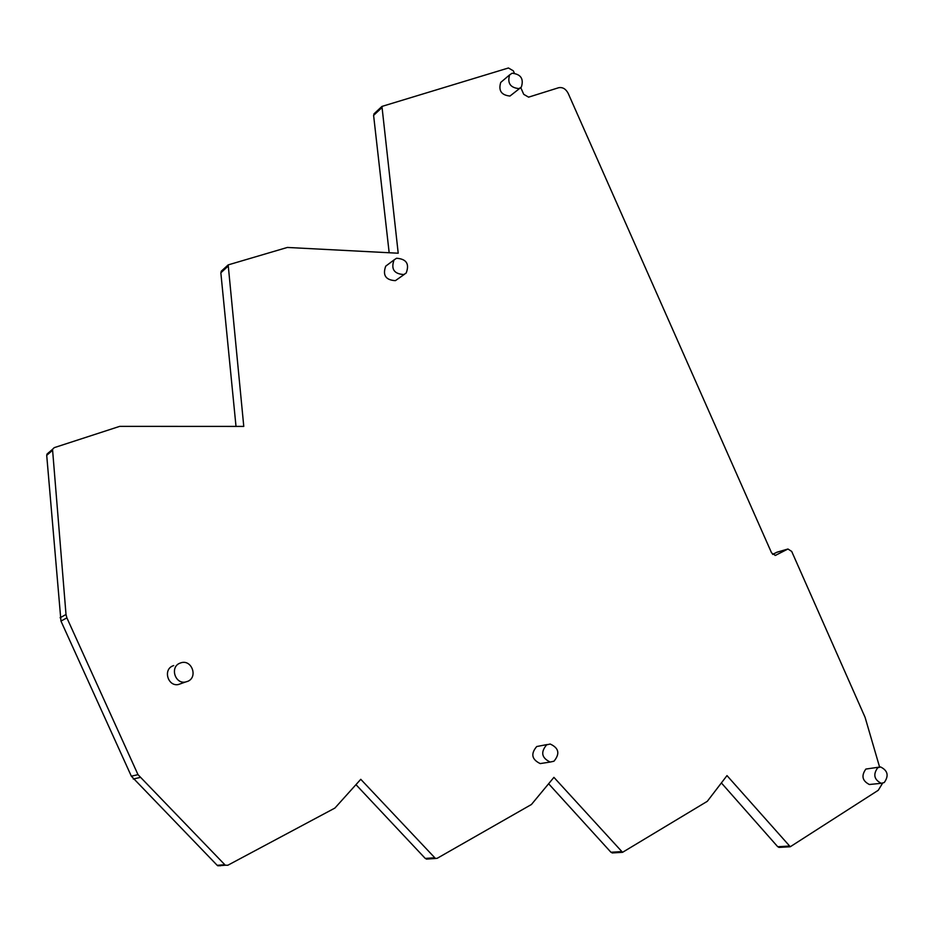 <?xml version="1.0" encoding="UTF-8"?>
<svg xmlns="http://www.w3.org/2000/svg" width="934" height="934" viewBox="0 0 934 934"><rect width="100%" height="100%" fill="white"/><g stroke="black" fill="none" stroke-linecap="round" stroke-linejoin="round"><path stroke-width="1.4" d="M514.284 73.004L513.315 70.821L508.435 67.984L381.948 106.418L398.211 253.219L287.345 247.452L228.176 264.894L243.774 426.418L119.68 426.371L54.219 447.655L52.526 449.324L66.01 614.502L66.886 617.864L137.999 774.648L225.304 865.223L227.838 865.246L334.909 808.062L360.769 779.306L435.478 858.486L437.217 858.288L531.423 804.501L553.92 777.357L622.546 852.322L707.307 801.314L726.991 775.605L790.269 846.753L878.264 790.281L882.572 783.229M879.583 767.024L865.094 717.37L791.705 551.434L787.946 549.005L775.395 555.403L771.612 552.963L568.141 93.272C565.759 88.847 562.595 87.002 558.649 87.726L528.597 97.148L523.74 94.346L520.763 87.633M173.712 665.557L172.65 665.965C162.89 669.888 168.038 686.7 178.347 684.54L181.406 683.454M547.371 744.503L536.723 746.535C530.559 753.796 531.726 759.482 540.226 763.58L543.191 763.125M387.482 264.836L385.707 266.167C382.473 275.273 385.707 280.095 395.397 280.655L404.504 274.257M502.06 81.305L500.741 82.414C498.277 90.633 501.36 95.175 509.976 96.039L520.063 88.135M879.011 767.153L865.865 769.067C861.101 775.722 862.269 780.859 869.367 784.502L871.013 784.338M548.702 783.836L610.953 852.263L613.089 852.894M721.468 783.031L777.73 846.729L779.563 847.371M787.56 549.122L777.006 552.192L772.593 554.411M374.476 113.411L373.6 115.384L389.174 252.752M222.058 270.498L220.844 272.798L236.01 426.418M48.51 452.616L46.712 455.36L60.967 621.087L131.344 776.201L217.19 865.316L220.331 865.818M356.029 784.723L425.25 858.428L427.854 859M179.69 663.257C169.836 667.215 175.043 684.202 185.446 682.03L187.851 681.295C198.078 677.068 191.844 659.509 181.254 662.708L179.69 663.257M546.635 744.853C540.447 752.185 541.627 757.918 550.184 762.051L553.955 761.222C560.143 753.726 558.882 747.994 550.173 744.024L546.635 744.853M396.565 258.263L394.055 259.909C390.809 269.085 394.066 273.966 403.838 274.538L406.185 273.043C409.641 263.89 406.442 258.963 396.565 258.263M512.136 73.226L509.649 74.86C507.185 83.138 510.291 87.714 518.954 88.613L521.347 87.072C523.939 78.83 520.868 74.206 512.136 73.226M877.715 767.748C872.928 774.449 874.107 779.645 881.241 783.311L884.253 782.529C889.016 775.745 887.802 770.562 880.61 766.977L877.715 767.748M610.953 852.263L621.355 851.621M777.73 846.729L789.09 846.076M776.364 552.426L787.292 549.239M775.092 555.45L776.061 555.158M373.6 115.384L381.621 107.9M220.844 272.798L227.873 266.365M46.712 455.36L52.397 450.421M60.103 617.771L66.01 614.502M60.967 621.087L66.886 617.864M131.344 776.201L137.999 774.648M133.258 779.026L139.937 777.497M217.19 865.316L224.674 864.732M425.25 858.428L434.38 857.797M622.546 852.322L612.132 852.952M790.269 846.753L778.898 847.407M381.948 106.418L373.927 113.925M228.176 264.894L221.136 271.339M52.526 449.324L46.84 454.274M225.304 865.223L217.82 865.806M435.478 858.486L426.336 859.105M178.347 684.54L185.446 682.03M540.226 763.58L550.184 762.051M385.707 266.167L394.055 259.909M500.741 82.414L509.649 74.86M869.367 784.502L881.241 783.311"/></g></svg>
